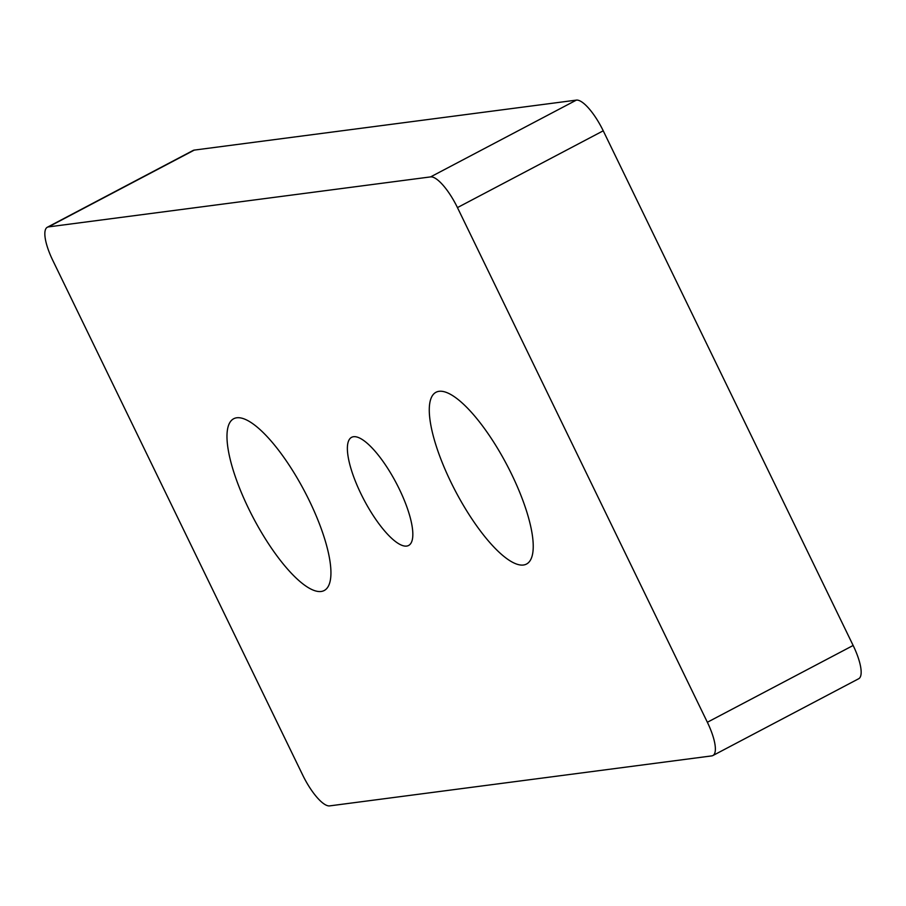 <?xml version="1.0" encoding="UTF-8"?>
<svg xmlns="http://www.w3.org/2000/svg" width="906" height="906" viewBox="0 0 906 906"><rect width="100%" height="100%" fill="white"/><g stroke="black" fill="none" stroke-linecap="round" stroke-linejoin="round"><path stroke-width="1.36" d="M406.658 546.08A61.121 18.177 -117.8 0 0 408.595 545.48A61.121 18.177 -117.8 0 0 397.723 485.899A61.121 18.177 -117.8 0 0 353.555 436.715A61.121 18.177 -117.8 0 0 351.619 437.315A61.121 18.177 -117.8 0 0 362.479 496.884A61.121 18.177 -117.8 0 0 406.658 546.08M523.43 565.016A97.078 28.867 -117.8 0 0 526.499 564.053A97.078 28.867 -117.8 0 0 509.24 469.433A97.078 28.867 -117.8 0 0 439.082 391.313A97.078 28.867 -117.8 0 0 436.013 392.264A97.078 28.867 -117.8 0 0 453.272 486.884A97.078 28.867 -117.8 0 0 523.43 565.016M321.132 591.482A97.078 28.867 -117.8 0 0 324.201 590.519A97.078 28.867 -117.8 0 0 306.941 495.899A97.078 28.867 -117.8 0 0 236.783 417.779A97.078 28.867 -117.8 0 0 233.714 418.731A97.078 28.867 -117.8 0 0 250.973 513.351A97.078 28.867 -117.8 0 0 321.132 591.482M707.36 722.263L853.146 645.468L603.237 130.804L457.451 207.599A35.957 10.691 -117.8 0 0 430.588 176.897L48.471 226.896A35.957 10.691 -117.8 0 0 47.338 227.247A35.957 10.691 -117.8 0 0 52.854 260.532L302.763 775.196A35.957 10.691 -117.8 0 0 329.625 805.887L711.731 755.898A35.957 10.691 -117.8 0 0 712.875 755.547A35.957 10.691 -117.8 0 0 707.36 722.263L457.451 207.599M853.146 645.468A35.957 10.691 62.2 0 1 858.662 678.753L712.875 755.547M47.338 227.247L193.125 150.453A35.957 10.691 62.2 0 1 194.269 150.102L48.471 226.896M430.588 176.897L576.375 100.113L194.269 150.102M576.375 100.113A35.957 10.691 62.2 0 1 603.237 130.804"/></g></svg>
